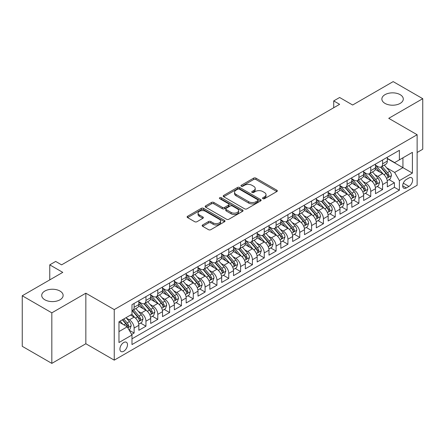 <?xml version="1.0" encoding="UTF-8"?>
<svg xmlns="http://www.w3.org/2000/svg" width="445" height="445" viewBox="0 0 445 445"><rect width="100%" height="100%" fill="white"/><g stroke="black" fill="none" stroke-linecap="round" stroke-linejoin="round"><path stroke-width="0.67" d="M262.878 198.681A1.151 0.662 0 0 0 264.502 198.681L276.846 191.556A1.641 0.946 0 0 0 277.324 190.883A1.641 0.946 0 0 0 276.846 190.215L255.942 178.145A1.641 0.946 0 0 0 253.617 178.145L241.279 185.27A1.151 0.662 0 0 0 240.94 185.737A1.151 0.662 0 0 0 241.279 186.21A1.151 0.662 0 0 0 242.903 186.21L244.5 185.287A5.257 3.032 0 0 1 251.931 185.287L253.678 186.294A5.257 3.032 0 0 1 255.213 188.435A5.257 3.032 0 0 1 253.678 190.582L252.076 191.506A1.151 0.662 0 0 0 251.742 191.973A1.151 0.662 0 0 0 252.076 192.446A1.151 0.662 0 0 0 253.706 192.446L255.302 191.522A5.257 3.032 0 0 1 262.734 191.522L264.475 192.529A5.257 3.032 0 0 1 266.015 194.671A5.257 3.032 0 0 1 264.475 196.818L262.878 197.741A1.151 0.662 0 0 0 262.544 198.209A1.151 0.662 0 0 0 262.878 198.681L262.878 197.741M59.992 291.047A10.708 6.18 0 0 0 48.321 289.706A10.708 6.18 0 0 0 41.713 295.419A10.708 6.18 0 0 0 44.85 299.791A10.708 6.18 0 0 0 56.521 301.132A10.708 6.18 0 0 0 63.129 295.419A10.708 6.18 0 0 0 59.992 291.047M400.15 94.657A10.708 6.18 0 0 0 388.479 93.317A10.708 6.18 0 0 0 381.871 99.029A10.708 6.18 0 0 0 385.008 103.401A10.708 6.18 0 0 0 396.679 104.742A10.708 6.18 0 0 0 403.287 99.029A10.708 6.18 0 0 0 400.15 94.657M123.704 351.261A5.357 3.093 120 0 0 127.203 346.544A5.357 3.093 120 0 0 126.386 342.255A5.357 3.093 120 0 0 123.704 342.522A5.357 3.093 120 0 0 120.206 347.239A5.357 3.093 120 0 0 121.029 351.528A5.357 3.093 120 0 0 123.704 351.261M202.636 224.947A1.641 0.946 0 0 0 202.152 225.615A1.641 0.946 0 0 0 202.636 226.288L208.499 229.676A1.641 0.946 0 0 0 210.819 229.676L224.525 221.76A1.641 0.946 0 0 0 225.009 221.093A1.641 0.946 0 0 0 224.525 220.42L203.621 208.349A1.641 0.946 0 0 0 201.296 208.349L187.595 216.264A1.641 0.946 0 0 0 187.111 216.932A1.641 0.946 0 0 0 187.595 217.605L194.676 221.693A1.641 0.946 0 0 0 197.002 221.693L202.864 218.306A1.641 0.946 0 0 0 203.348 217.638A1.641 0.946 0 0 0 202.864 216.965L199.354 214.941A4.394 2.536 0 0 1 198.064 213.144A4.394 2.536 0 0 1 200.778 210.802A4.394 2.536 0 0 1 205.568 211.353L219.329 219.296A4.394 2.536 0 0 1 220.614 221.093A4.394 2.536 0 0 1 217.905 223.435A4.394 2.536 0 0 1 213.116 222.884L210.819 221.56A1.641 0.946 0 0 0 208.499 221.56L202.636 224.947L202.636 226.288M417.132 152.485L422.75 149.236L422.75 98.69L393.169 81.613L352.646 105.009L339.635 97.494L333.717 100.909L339.635 104.325L61.588 264.853L55.675 261.438L49.757 264.853L49.757 279.877M51.831 312.841L51.831 363.387L85.846 343.751L85.846 293.199L51.831 312.841L22.25 295.764L62.773 272.368L49.757 264.853M85.846 293.199L114.243 309.592L417.132 134.724L417.132 185.27L114.243 360.144L114.243 309.592M422.75 98.69L388.735 118.326L417.132 134.724M244.617 208.822A1.641 0.946 0 0 0 246.942 208.822L260.642 200.906A1.641 0.946 0 0 0 261.126 200.239A1.641 0.946 0 0 0 260.642 199.566L239.738 187.501A1.641 0.946 0 0 0 237.419 187.501L223.713 195.411A1.641 0.946 0 0 0 223.229 196.084A1.641 0.946 0 0 0 223.713 196.751L244.617 208.822M220.164 198.926A1.151 0.662 0 0 1 221.332 199.093L221.332 197.725L242.586 209.995A1.641 0.946 0 0 1 243.065 210.663A1.641 0.946 0 0 1 242.586 211.336L228.88 219.246A1.641 0.946 0 0 1 226.555 219.246L205.651 207.181L205.651 205.835A1.641 0.946 0 0 0 205.173 206.508A1.641 0.946 0 0 0 205.651 207.181M205.651 205.835L211.52 202.453A1.641 0.946 0 0 1 213.839 202.453L222.316 207.348A1.641 0.946 0 0 0 224.642 207.348L228.53 205.101A1.641 0.946 0 0 0 229.014 204.427A1.641 0.946 0 0 0 228.53 203.76L219.708 198.665A1.151 0.662 0 0 1 219.368 198.192A1.151 0.662 0 0 1 220.08 197.58A1.151 0.662 0 0 1 221.332 197.725M51.831 363.387L22.25 346.31L22.25 295.764M131.664 334.44L134.117 333.027L129.206 330.19M126.413 318.125L129.384 319.838A6.692 3.866 60 0 1 134.117 328.037L138.851 325.306L138.851 330.29L145.949 326.196L140.564 323.087M138.245 311.294L141.215 313.007A6.692 3.866 60 0 1 145.949 321.207L150.683 318.475L150.683 323.459L157.78 319.365L152.396 316.256M150.076 304.463L153.047 306.177A6.692 3.866 60 0 1 157.78 314.376L162.514 311.645L162.514 316.629L169.612 312.529L164.227 309.425M161.908 297.633L164.878 299.346A6.692 3.866 60 0 1 169.612 307.545L174.345 304.814L174.345 309.798L181.443 305.698L176.059 302.594M173.739 290.802L176.71 292.515A6.692 3.866 60 0 1 181.443 300.714L186.177 297.983L186.177 302.967L193.275 298.868L187.89 295.764M185.571 283.971L188.541 285.684A6.692 3.866 60 0 1 193.275 293.884L198.008 291.152L198.008 296.136L205.106 292.037L199.722 288.933M197.402 277.14L200.372 278.854A6.692 3.866 60 0 1 205.106 287.053L209.84 284.322L209.84 289.306L216.938 285.206L211.553 282.102M209.233 270.31L212.204 272.023A6.692 3.866 60 0 1 216.938 280.222L221.671 277.491L221.671 282.475L228.769 278.375L223.39 275.271M221.065 263.479L224.041 265.192A6.692 3.866 60 0 1 228.769 273.391L233.503 270.66L233.503 275.644L240.6 271.545L235.221 268.441M232.902 256.648L235.872 258.361A6.692 3.866 60 0 1 240.6 266.561L245.334 263.829L245.334 268.813L252.432 264.714L247.053 261.61M244.733 249.817L247.704 251.531A6.692 3.866 60 0 1 252.432 259.73L257.166 256.999L257.166 261.983L264.263 257.883L258.884 254.774M256.565 242.987L259.535 244.7A6.692 3.866 60 0 1 264.263 252.899L268.997 250.168L268.997 255.152L276.095 251.052L270.716 247.943M268.396 236.156L271.367 237.869A6.692 3.866 60 0 1 276.095 246.068L280.828 243.337L280.828 248.321L287.926 244.222L282.547 241.112M280.228 229.325L283.198 231.038A6.692 3.866 60 0 1 287.926 239.238L292.66 236.501L292.66 241.49L299.763 237.391L294.379 234.281M292.059 222.494L295.029 224.208A6.692 3.866 60 0 1 299.763 232.407L304.491 229.67L304.491 234.66L311.595 230.56L306.21 227.451M303.891 215.664L306.861 217.377A6.692 3.866 60 0 1 311.595 225.576L316.323 222.839L316.323 227.829L323.426 223.729L318.041 220.62M315.722 208.833L318.692 210.546A6.692 3.866 60 0 1 323.426 218.745L328.154 216.009L328.154 220.998L335.257 216.899L329.873 213.789M327.553 202.002L330.524 203.715A6.692 3.866 60 0 1 335.257 211.915L339.986 209.178L339.986 214.167L347.089 210.068L341.704 206.958M339.385 195.171L342.355 196.885A6.692 3.866 60 0 1 347.089 205.084L351.817 202.347L351.817 207.337L358.92 203.237L353.536 200.128M351.216 188.341L354.187 190.054A6.692 3.866 60 0 1 358.92 198.253L363.648 195.516L363.648 200.506L370.752 196.406L365.367 193.297M363.048 181.51L366.018 183.223A6.692 3.866 60 0 1 370.752 191.417L375.485 188.686L375.485 193.675L382.583 189.576L382.583 184.586A6.692 3.866 -120 0 0 377.849 176.392L374.879 174.674M377.199 186.466L382.583 189.576M138.851 325.306A6.692 3.866 -120 0 0 134.117 317.107L130.569 315.06M150.683 318.475A6.692 3.866 -120 0 0 145.949 310.276L138.634 306.054M162.514 311.645A6.692 3.866 -120 0 0 157.78 303.445L150.466 299.224M174.345 304.814A6.692 3.866 -120 0 0 169.612 296.615L162.297 292.393M186.177 297.983A6.692 3.866 -120 0 0 181.443 289.784L174.129 285.562M198.008 291.152A6.692 3.866 -120 0 0 193.275 282.953L185.96 278.731M209.84 284.322A6.692 3.866 -120 0 0 205.106 276.123L197.791 271.901M221.671 277.491A6.692 3.866 -120 0 0 216.938 269.292L209.623 265.07M233.503 270.66A6.692 3.866 -120 0 0 228.769 262.461L221.454 258.239M245.334 263.829A6.692 3.866 -120 0 0 240.6 255.63L233.286 251.408M257.166 256.999A6.692 3.866 -120 0 0 252.432 248.799L245.117 244.572M268.997 250.168A6.692 3.866 -120 0 0 264.263 241.969L256.949 237.741M280.828 243.337A6.692 3.866 -120 0 0 276.095 235.138L268.78 230.911M292.66 236.501A6.692 3.866 -120 0 0 287.926 228.307L280.611 224.08M304.491 229.67A6.692 3.866 -120 0 0 299.763 221.477L292.443 217.249M316.323 222.839A6.692 3.866 -120 0 0 311.595 214.646L304.274 210.418M328.154 216.009A6.692 3.866 -120 0 0 323.426 207.815L316.106 203.588M339.986 209.178A6.692 3.866 -120 0 0 335.257 200.984L327.937 196.757M351.817 202.347A6.692 3.866 -120 0 0 347.089 194.154L339.769 189.926M363.648 195.516A6.692 3.866 -120 0 0 358.92 187.323L351.6 183.095M375.485 188.686A6.692 3.866 -120 0 0 370.752 180.492L363.432 176.264M408.966 177.961L406.363 179.463A5.19 2.993 120 0 0 402.975 184.035A5.19 2.993 120 0 0 403.771 188.191A5.19 2.993 120 0 0 406.363 187.935L408.966 186.433A5.19 2.993 120 0 0 412.354 181.86A5.19 2.993 120 0 0 411.558 177.705A5.19 2.993 120 0 0 408.966 177.961M118.971 331.592L127.253 326.808L131.987 335.007L131.987 344.569L399.382 190.187L399.382 180.626L394.648 172.432L386.711 167.843M131.987 335.007L118.971 342.522L118.971 321.752L131.987 314.237L131.987 304.675L399.382 150.299L399.382 159.861L412.398 152.346L412.398 173.111L399.382 180.626M138.851 301.805L141.215 303.173A6.692 3.866 60 0 0 144.564 303.507L149.297 300.77A6.692 3.866 -120 0 0 150.683 297.711L150.683 293.884M150.683 294.974L153.047 296.342A6.692 3.866 60 0 0 156.395 296.676L161.129 293.939A6.692 3.866 -120 0 0 162.514 290.88L162.514 287.053M162.514 288.143L164.878 289.511A6.692 3.866 60 0 0 168.227 289.845L172.96 287.108A6.692 3.866 -120 0 0 174.345 284.049L174.345 280.222M174.345 281.312L176.71 282.681A6.692 3.866 60 0 0 180.058 283.014L184.792 280.278A6.692 3.866 -120 0 0 186.177 277.213L186.177 273.391M186.177 274.482L188.541 275.85A6.692 3.866 60 0 0 191.89 276.178L196.623 273.447A6.692 3.866 -120 0 0 198.008 270.382L198.008 266.561M198.008 267.651L200.372 269.019A6.692 3.866 60 0 0 203.721 269.347L208.455 266.616A6.692 3.866 -120 0 0 209.84 263.551L209.84 259.73M209.84 260.82L212.204 262.188A6.692 3.866 60 0 0 215.552 262.517L220.286 259.785A6.692 3.866 -120 0 0 221.671 256.721L221.671 252.899M221.671 253.989L224.041 255.358A6.692 3.866 60 0 0 227.384 255.686L232.118 252.955A6.692 3.866 -120 0 0 233.503 249.89L233.503 246.068M233.503 247.159L235.872 248.527A6.692 3.866 60 0 0 239.215 248.855L243.949 246.124A6.692 3.866 -120 0 0 245.334 243.059L245.334 239.238M245.334 240.328L247.704 241.696A6.692 3.866 60 0 0 251.047 242.024L255.78 239.293A6.692 3.866 -120 0 0 257.166 236.228L257.166 232.407M257.166 233.497L259.535 234.865A6.692 3.866 60 0 0 262.878 235.194L267.612 232.462A6.692 3.866 -120 0 0 268.997 229.398L268.997 225.576M268.997 226.666L271.367 228.035A6.692 3.866 60 0 0 274.71 228.363L279.443 225.632A6.692 3.866 -120 0 0 280.828 222.567L280.828 218.745M280.828 219.836L283.198 221.204A6.692 3.866 60 0 0 286.541 221.532L291.275 218.801A6.692 3.866 -120 0 0 292.66 215.736L292.66 211.915M292.66 213.005L295.029 214.373A6.692 3.866 60 0 0 298.373 214.701L303.106 211.97A6.692 3.866 -120 0 0 304.491 208.905L304.491 205.078M304.491 206.174L306.861 207.542A6.692 3.866 60 0 0 310.204 207.871L314.938 205.139A6.692 3.866 -120 0 0 316.323 202.075L316.323 198.248M316.323 199.343L318.692 200.712A6.692 3.866 60 0 0 322.035 201.04L326.769 198.309A6.692 3.866 -120 0 0 328.154 195.244L328.154 191.417M328.154 192.513L330.524 193.881A6.692 3.866 60 0 0 333.867 194.209L338.601 191.478A6.692 3.866 -120 0 0 339.986 188.413L339.986 184.586M339.986 185.682L342.355 187.05A6.692 3.866 60 0 0 345.698 187.378L350.432 184.647A6.692 3.866 -120 0 0 351.817 181.582L351.817 177.755M351.817 178.851L354.187 180.214A6.692 3.866 60 0 0 357.53 180.548L362.263 177.816A6.692 3.866 -120 0 0 363.648 174.752L363.648 170.924M363.648 172.02L366.018 173.383A6.692 3.866 60 0 0 369.361 173.717L374.095 170.986A6.692 3.866 -120 0 0 375.485 167.921L375.485 164.094M131.987 338.829L394.415 187.323L394.415 182.745L387.317 186.844L387.317 181.855A6.692 3.866 -120 0 0 382.583 173.661L375.263 169.434M375.485 165.19L377.849 166.552A6.692 3.866 -120 0 0 381.198 166.886A6.692 3.866 -120 0 0 382.583 163.821L382.583 159.994M381.198 166.886L385.926 164.155A6.692 3.866 -120 0 0 387.317 161.09L387.317 157.263M134.117 303.445L134.117 307.272A6.692 3.866 60 0 1 132.732 310.337A6.692 3.866 60 0 1 131.987 310.604M132.732 310.337L137.466 307.601A6.692 3.866 -120 0 0 138.851 304.541L138.851 300.714M145.949 296.615L145.949 300.442A6.692 3.866 60 0 1 144.564 303.507M157.78 289.784L157.78 293.611A6.692 3.866 60 0 1 156.395 296.676M169.612 282.953L169.612 286.78A6.692 3.866 60 0 1 168.227 289.845M181.443 276.123L181.443 279.95A6.692 3.866 60 0 1 180.058 283.014M193.275 269.292L193.275 273.119A6.692 3.866 60 0 1 191.89 276.178M205.106 262.461L205.106 266.288A6.692 3.866 60 0 1 203.721 269.347M216.938 255.63L216.938 259.457A6.692 3.866 60 0 1 215.552 262.517M228.769 248.799L228.769 252.627A6.692 3.866 60 0 1 227.384 255.686M240.6 241.969L240.6 245.796A6.692 3.866 60 0 1 239.215 248.855M252.432 235.138L252.432 238.965A6.692 3.866 60 0 1 251.047 242.024M264.263 228.307L264.263 232.129A6.692 3.866 60 0 1 262.878 235.194M276.095 221.477L276.095 225.298A6.692 3.866 60 0 1 274.71 228.363M287.926 214.646L287.926 218.467A6.692 3.866 60 0 1 286.541 221.532M299.763 207.815L299.763 211.636A6.692 3.866 60 0 1 298.373 214.701M311.595 200.984L311.595 204.806A6.692 3.866 60 0 1 310.204 207.871M323.426 194.154L323.426 197.975A6.692 3.866 60 0 1 322.035 201.04M335.257 187.323L335.257 191.144A6.692 3.866 60 0 1 333.867 194.209M347.089 180.492L347.089 184.313A6.692 3.866 60 0 1 345.698 187.378M358.92 173.661L358.92 177.483A6.692 3.866 60 0 1 357.53 180.548M370.752 166.831L370.752 170.652A6.692 3.866 60 0 1 369.361 173.717M370.752 191.417L370.752 196.406M358.92 198.253L358.92 203.237M347.089 205.084L347.089 210.068M335.257 211.915L335.257 216.899M323.426 218.745L323.426 223.729M311.595 225.576L311.595 230.56M299.763 232.407L299.763 237.391M287.926 239.238L287.926 244.222M276.095 246.068L276.095 251.052M264.263 252.899L264.263 257.883M252.432 259.73L252.432 264.714M240.6 266.561L240.6 271.545M228.769 273.391L228.769 278.375M216.938 280.222L216.938 285.206M205.106 287.053L205.106 292.037M193.275 293.884L193.275 298.868M181.443 300.714L181.443 305.698M169.612 307.545L169.612 312.529M157.78 314.376L157.78 319.365M145.949 321.207L145.949 326.196M134.117 328.037L134.117 333.027M127.253 326.808L118.971 322.024M394.648 172.432L402.931 167.648L402.931 157.814L412.398 152.346M387.317 158.631L412.398 173.111M387.317 158.359L394.648 162.592L399.382 159.861M85.846 343.751L114.243 360.144M333.717 100.909L333.717 107.74M389.03 179.635L394.415 182.745M394.415 187.323L399.382 190.187M263.34 198.843L264.475 198.186A5.257 3.032 0 0 0 266.015 196.039L266.015 194.671M255.213 188.435L255.213 189.804A5.257 3.032 0 0 1 253.678 191.951L252.538 192.607M276.823 191.567L255.942 179.513A1.641 0.946 0 0 0 253.617 179.513L241.735 186.372M260.642 199.566L260.642 200.906L239.738 188.864A1.641 0.946 0 0 0 237.419 188.864L223.735 196.762M257.738 200.706A1.151 0.662 0 0 0 258.078 200.239A1.151 0.662 0 0 0 257.738 199.772L239.393 189.175A1.151 0.662 0 0 0 237.764 189.175L236.084 190.148A5.257 3.032 0 0 0 234.543 192.296A5.257 3.032 0 0 0 236.084 194.437L248.621 201.68A5.257 3.032 0 0 0 256.059 201.68L257.738 200.706L257.738 202.075A1.151 0.662 0 0 0 258.078 201.607L258.078 200.239M234.543 192.296L234.543 193.658A5.257 3.032 0 0 0 236.084 195.806L236.084 194.437M257.738 202.075L256.059 203.048A5.257 3.032 0 0 1 248.621 203.048L236.084 195.806M205.673 207.192L211.52 203.816L211.52 202.453M229.014 204.427L229.014 205.796A1.641 0.946 0 0 1 228.53 206.463L224.642 208.711A1.641 0.946 0 0 1 222.316 208.711L213.839 203.816A1.641 0.946 0 0 0 211.52 203.816M221.332 199.093L242.564 211.347M231.116 212.426A4.394 2.536 0 0 0 235.906 212.977A4.394 2.536 0 0 0 238.615 210.63A4.394 2.536 0 0 0 237.33 208.839L232.479 206.041A1.641 0.946 0 0 0 230.16 206.041L226.266 208.282A1.641 0.946 0 0 0 225.787 208.955A1.641 0.946 0 0 0 226.266 209.623L231.116 212.426L231.116 213.789A4.394 2.536 0 0 0 235.906 214.34A4.394 2.536 0 0 0 238.615 211.998L238.615 210.63M225.787 208.955L225.787 210.324A1.641 0.946 0 0 0 226.266 210.991L226.266 209.623M231.116 213.789L226.266 210.991M220.614 221.093L220.614 222.456A4.394 2.536 0 0 1 217.905 224.803A4.394 2.536 0 0 1 213.116 224.252L210.819 222.928A1.641 0.946 0 0 0 208.499 222.928L202.653 226.299M198.064 213.144L198.064 214.512A4.394 2.536 0 0 0 199.354 216.303L199.354 214.941M202.842 218.323L199.354 216.303M224.503 221.777L203.621 209.717A1.641 0.946 0 0 0 201.296 209.717L187.618 217.616M387.217 180.687L390.271 178.918L391.455 175.502A4.433 2.559 -120 0 0 389.725 171.342L384.324 165.078M383.24 174.09L376.826 166.669A12.799 7.393 -120 0 0 375.485 165.262M379.724 172.009L376.136 167.86A10.624 6.135 -120 0 0 375.485 167.142M380.592 167.125L386.06 173.455A4.433 2.559 60 0 1 387.639 176.509L387.962 177.038L388.563 176.954L389.064 175.692A4.433 2.559 -120 0 0 387.478 172.638L382.077 166.38M380.914 167.025L386.788 173.828A2.258 1.302 60 0 1 387.361 174.707L389.064 175.692M375.385 187.517L378.439 185.749L379.624 182.333A4.433 2.559 -120 0 0 377.894 178.172L372.493 171.915M371.408 180.92L364.995 173.5A12.799 7.393 -120 0 0 363.648 172.093M367.893 178.84L364.305 174.69A10.624 6.135 -120 0 0 363.648 173.973M368.76 173.956L374.228 180.286A4.433 2.559 60 0 1 375.808 183.346L376.131 183.868L376.731 183.785L377.232 182.522A4.433 2.559 -120 0 0 375.647 179.469L370.24 173.211M369.083 173.856L374.957 180.659A2.258 1.302 60 0 1 375.524 181.538L377.232 182.522M363.554 194.348L366.608 192.579L367.793 189.164A4.433 2.559 -120 0 0 366.063 185.003L360.661 178.745M359.577 187.751L353.163 180.331A12.799 7.393 -120 0 0 351.817 178.923M356.061 185.671L352.473 181.521A10.624 6.135 -120 0 0 351.817 180.804M356.929 180.787L362.397 187.117A4.433 2.559 60 0 1 363.977 190.176L364.299 190.699L364.9 190.616L365.401 189.353A4.433 2.559 -120 0 0 363.815 186.299L358.409 180.041M357.252 180.687L363.126 187.49A2.258 1.302 60 0 1 363.693 188.369L365.401 189.353M351.722 201.179L354.776 199.41L355.961 195.995A4.433 2.559 -120 0 0 354.231 191.834L348.83 185.576M347.745 194.582L341.332 187.161A12.799 7.393 -120 0 0 339.986 185.754M344.23 192.501L340.642 188.352A10.624 6.135 -120 0 0 339.986 187.634M345.098 187.618L350.565 193.948A4.433 2.559 60 0 1 352.145 197.007L352.468 197.53L353.069 197.446L353.564 196.184A4.433 2.559 -120 0 0 351.984 193.13L346.577 186.872M345.42 187.517L351.294 194.32A2.258 1.302 60 0 1 351.861 195.199L353.564 196.184M339.891 208.01L342.945 206.241L344.13 202.825A4.433 2.559 -120 0 0 342.4 198.665L336.999 192.407M335.914 201.413L329.5 193.992A12.799 7.393 -120 0 0 328.154 192.585M332.398 199.332L328.81 195.183A10.624 6.135 -120 0 0 328.154 194.465M333.266 194.448L338.734 200.778A4.433 2.559 60 0 1 340.314 203.838L340.636 204.361L341.237 204.277L341.732 203.015A4.433 2.559 -120 0 0 340.152 199.961L334.746 193.703M333.589 194.348L339.463 201.151A2.258 1.302 60 0 1 340.03 202.036L341.732 203.015M328.06 214.84L331.113 213.072L332.298 209.656A4.433 2.559 -120 0 0 330.568 205.495L325.167 199.238M324.082 208.249L317.669 200.823A12.799 7.393 -120 0 0 316.323 199.416M320.567 206.163L316.979 202.013A10.624 6.135 -120 0 0 316.323 201.296M321.435 201.279L326.903 207.615A4.433 2.559 60 0 1 328.482 210.669L328.805 211.191L329.406 211.108L329.901 209.845A4.433 2.559 -120 0 0 328.321 206.792L322.914 200.534M321.757 201.179L327.631 207.982A2.258 1.302 60 0 1 328.199 208.866L329.901 209.845M316.223 221.671L319.282 219.902L320.467 216.487A4.433 2.559 -120 0 0 318.737 212.326L313.33 206.068M312.251 215.08L305.837 207.654A12.799 7.393 -120 0 0 304.491 206.246M308.735 212.994L305.148 208.844A10.624 6.135 -120 0 0 304.491 208.127M309.603 208.11L315.071 214.446A4.433 2.559 60 0 1 316.651 217.499L316.974 218.022L317.574 217.939L318.069 216.676A4.433 2.559 -120 0 0 316.49 213.622L311.083 207.364M309.926 208.01L315.8 214.813A2.258 1.302 60 0 1 316.367 215.697L318.069 216.676M304.391 228.502L307.451 226.733L308.635 223.318A4.433 2.559 -120 0 0 306.905 219.157L301.499 212.899M300.42 221.91L294.006 214.484A12.799 7.393 -120 0 0 292.66 213.077M296.904 219.824L293.316 215.675A10.624 6.135 -120 0 0 292.66 214.957M297.772 214.941L303.24 221.276A4.433 2.559 60 0 1 304.819 224.33L305.142 224.853L305.743 224.769L306.238 223.507A4.433 2.559 -120 0 0 304.658 220.453L299.251 214.195M298.094 214.84L303.968 221.643A2.258 1.302 60 0 1 304.536 222.528L306.238 223.507M292.56 235.333L295.619 233.564L296.804 230.148A4.433 2.559 -120 0 0 295.074 225.988L289.667 219.73M288.588 228.741L282.175 221.315A12.799 7.393 -120 0 0 280.828 219.908M285.073 226.655L281.485 222.506A10.624 6.135 -120 0 0 280.828 221.788M285.94 221.771L291.408 228.107A4.433 2.559 60 0 1 292.988 231.161L293.311 231.684L293.911 231.6L294.406 230.338A4.433 2.559 -120 0 0 292.827 227.284L287.42 221.026M286.263 221.671L292.137 228.474A2.258 1.302 60 0 1 292.704 229.359L294.406 230.338M280.728 242.163L283.788 240.395L284.972 236.979A4.433 2.559 -120 0 0 283.243 232.818L277.836 226.561M276.757 235.572L270.343 228.146A12.799 7.393 -120 0 0 268.997 226.739M273.241 233.486L269.653 229.336A10.624 6.135 -120 0 0 268.997 228.619M274.109 228.608L279.577 234.938A4.433 2.559 60 0 1 281.157 237.992L281.479 238.514L282.08 238.431L282.575 237.168A4.433 2.559 -120 0 0 280.995 234.115L275.589 227.857M274.432 228.502L280.305 235.305A2.258 1.302 60 0 1 280.873 236.189L282.575 237.168M268.897 248.994L271.956 247.225L273.141 243.81A4.433 2.559 -120 0 0 271.411 239.649L266.004 233.391M264.925 242.403L258.512 234.977A12.799 7.393 -120 0 0 257.166 233.569M261.41 240.317L257.822 236.167A10.624 6.135 -120 0 0 257.166 235.455M262.277 235.438L267.745 241.768A4.433 2.559 60 0 1 269.325 244.822L269.648 245.345L270.248 245.262L270.744 243.999A4.433 2.559 -120 0 0 269.164 240.945L263.757 234.687M262.6 235.333L268.474 242.136A2.258 1.302 60 0 1 269.041 243.02L270.744 243.999M257.065 255.825L260.125 254.062L261.31 250.641A4.433 2.559 -120 0 0 259.58 246.48L254.173 240.222M253.094 249.233L246.68 241.807A12.799 7.393 -120 0 0 245.334 240.4M249.578 247.147L245.99 242.998A10.624 6.135 -120 0 0 245.334 242.286M250.446 242.269L255.914 248.599A4.433 2.559 60 0 1 257.494 251.653L257.816 252.176L258.417 252.093L258.912 250.83A4.433 2.559 -120 0 0 257.332 247.776L251.926 241.518M250.769 242.163L256.643 248.966A2.258 1.302 60 0 1 257.21 249.851L258.912 250.83M245.234 262.656L248.293 260.892L249.478 257.471A4.433 2.559 -120 0 0 247.748 253.311L242.341 247.053M241.262 256.064L234.849 248.638A12.799 7.393 -120 0 0 233.503 247.231M237.741 253.978L234.159 249.829A10.624 6.135 -120 0 0 233.503 249.117M238.615 249.1L244.083 255.43A4.433 2.559 60 0 1 245.662 258.484L245.985 259.007L246.586 258.923L247.081 257.661A4.433 2.559 -120 0 0 245.501 254.607L240.094 248.349M238.937 248.994L244.811 255.797A2.258 1.302 60 0 1 245.379 256.682L247.081 257.661M233.403 269.486L236.462 267.723L237.641 264.308A4.433 2.559 -120 0 0 235.917 260.141L230.51 253.884M229.431 262.895L223.017 255.469A12.799 7.393 -120 0 0 221.671 254.062M225.91 260.809L222.328 256.659A10.624 6.135 -120 0 0 221.671 255.947M226.783 255.931L232.251 262.261A4.433 2.559 60 0 1 233.831 265.315L234.153 265.837L234.754 265.754L235.249 264.497A4.433 2.559 -120 0 0 233.669 261.438L228.263 255.18M227.106 255.825L232.98 262.628A2.258 1.302 60 0 1 233.547 263.512L235.249 264.497M221.571 276.317L224.63 274.554L225.81 271.139A4.433 2.559 -120 0 0 224.085 266.972L218.679 260.714M217.599 269.726L211.186 262.3A12.799 7.393 -120 0 0 209.84 260.892M214.078 267.64L210.496 263.49A10.624 6.135 -120 0 0 209.84 262.778M214.952 262.761L220.42 269.091A4.433 2.559 60 0 1 221.999 272.145L222.322 272.668L222.923 272.585L223.418 271.328A4.433 2.559 -120 0 0 221.838 268.268L216.431 262.01M215.274 262.656L221.148 269.459A2.258 1.302 60 0 1 221.716 270.343L223.418 271.328M209.74 283.148L212.799 281.385L213.978 277.969A4.433 2.559 -120 0 0 212.254 273.803L206.847 267.545M205.762 276.556L199.354 269.13A12.799 7.393 -120 0 0 198.008 267.723M202.247 274.47L198.665 270.321A10.624 6.135 -120 0 0 198.008 269.609M203.12 269.592L208.588 275.922A4.433 2.559 60 0 1 210.168 278.976L210.491 279.499L211.091 279.416L211.586 278.158A4.433 2.559 -120 0 0 210.007 275.099L204.6 268.841M203.437 269.486L209.317 276.289A2.258 1.302 60 0 1 209.884 277.174L211.586 278.158M197.908 289.979L200.968 288.215L202.147 284.8A4.433 2.559 -120 0 0 200.422 280.634L195.016 274.376M193.931 283.387L187.523 275.961A12.799 7.393 -120 0 0 186.177 274.554M190.416 281.301L186.833 277.152A10.624 6.135 -120 0 0 186.177 276.44M191.289 276.423L196.757 282.753A4.433 2.559 60 0 1 198.337 285.807L198.659 286.33L199.26 286.246L199.755 284.989A4.433 2.559 -120 0 0 198.175 281.93L192.768 275.672M191.606 276.317L197.485 283.12A2.258 1.302 60 0 1 198.053 284.005L199.755 284.989M186.077 296.809L189.136 295.046L190.315 291.631A4.433 2.559 -120 0 0 188.591 287.464L183.184 281.207M182.1 290.218L175.692 282.792A12.799 7.393 -120 0 0 174.345 281.385M178.584 288.132L175.002 283.982A10.624 6.135 -120 0 0 174.345 283.27M179.457 283.254L184.925 289.584A4.433 2.559 60 0 1 186.505 292.638L186.828 293.16L187.423 293.077L187.923 291.82A4.433 2.559 -120 0 0 186.344 288.761L180.937 282.503M179.774 283.148L185.654 289.951A2.258 1.302 60 0 1 186.221 290.835L187.923 291.82M174.245 303.64L177.305 301.877L178.484 298.462A4.433 2.559 -120 0 0 176.76 294.295L171.353 288.037M170.268 297.049L163.86 289.628A12.799 7.393 -120 0 0 162.514 288.221M166.753 294.963L163.17 290.813A10.624 6.135 -120 0 0 162.514 290.101M167.626 290.084L173.094 296.415A4.433 2.559 60 0 1 174.674 299.468L174.996 299.997L175.591 299.908L176.092 298.651A4.433 2.559 -120 0 0 174.512 295.597L169.106 289.333M167.943 289.979L173.823 296.782A2.258 1.302 60 0 1 174.39 297.666L176.092 298.651M162.414 310.471L165.473 308.708L166.653 305.292A4.433 2.559 -120 0 0 164.928 301.126L159.521 294.868M158.437 303.879L152.029 296.459A12.799 7.393 -120 0 0 150.683 295.052M154.921 301.793L151.339 297.644A10.624 6.135 -120 0 0 150.683 296.932M155.794 296.915L161.262 303.245A4.433 2.559 60 0 1 162.842 306.299L163.165 306.828L163.76 306.739L164.261 305.481A4.433 2.559 -120 0 0 162.681 302.428L157.274 296.164M156.112 296.809L161.991 303.612A2.258 1.302 60 0 1 162.559 304.497L164.261 305.481M150.582 317.302L153.642 315.538L154.821 312.123A4.433 2.559 -120 0 0 153.097 307.957L147.69 301.699M146.605 310.71L140.197 303.29A12.799 7.393 -120 0 0 138.851 301.882M143.09 308.63L139.508 304.475A10.624 6.135 -120 0 0 138.851 303.763M143.963 303.746L149.425 310.076A4.433 2.559 60 0 1 151.011 313.13L151.333 313.658L151.929 313.569L152.429 312.312A4.433 2.559 -120 0 0 150.849 309.258L145.443 302.995M144.28 303.64L150.16 310.443A2.258 1.302 60 0 1 150.727 311.328L152.429 312.312M138.751 324.132L141.81 322.369L142.99 318.954A4.433 2.559 -120 0 0 141.265 314.787L135.859 308.53M134.774 317.541L131.942 314.265M131.258 315.461L130.802 314.926M132.126 310.577L137.594 316.907A4.433 2.559 60 0 1 139.179 319.961L139.502 320.489L140.097 320.4L140.598 319.143A4.433 2.559 -120 0 0 139.018 316.089L133.611 309.826M132.449 310.471L138.328 317.274A2.258 1.302 60 0 1 138.896 318.158L140.598 319.143M128.972 329.778L129.979 329.2L131.158 325.784A4.433 2.559 -120 0 0 129.434 321.618L126.03 317.68M122.853 324.266L120.111 321.095M119.427 322.291L118.971 321.763M122.364 319.799L125.763 323.738A4.433 2.559 60 0 1 127.348 326.791L127.671 327.32L128.266 327.231L128.766 325.974A4.433 2.559 -120 0 0 127.187 322.92L123.782 318.976M122.636 319.638L126.491 324.105A2.258 1.302 60 0 1 127.064 324.989L128.766 325.974M129.384 319.838L134.117 317.107M141.215 313.007L145.949 310.276M153.047 306.177L157.78 303.445M164.878 299.346L169.612 296.615M176.71 292.515L181.443 289.784M188.541 285.684L193.275 282.953M200.372 278.854L205.106 276.123M212.204 272.023L216.938 269.292M224.041 265.192L228.769 262.461M235.872 258.361L240.6 255.63M247.704 251.531L252.432 248.799M259.535 244.7L264.263 241.969M271.367 237.869L276.095 235.138M283.198 231.038L287.926 228.307M295.029 224.208L299.763 221.477M306.861 217.377L311.595 214.646M318.692 210.546L323.426 207.815M330.524 203.715L335.257 200.984M342.355 196.885L347.089 194.154M354.187 190.054L358.92 187.323M366.018 183.223L370.752 180.492M377.849 176.392L382.583 173.661M382.583 163.821L387.317 161.09M134.117 307.272L138.851 304.541M145.949 300.442L150.683 297.711M157.78 293.611L162.514 290.88M169.612 286.78L174.345 284.049M181.443 279.95L186.177 277.213M193.275 273.119L198.008 270.382M205.106 266.288L209.84 263.551M216.938 259.457L221.671 256.721M228.769 252.627L233.503 249.89M240.6 245.796L245.334 243.059M252.432 238.965L257.166 236.228M264.263 232.129L268.997 229.398M276.095 225.298L280.828 222.567M287.926 218.467L292.66 215.736M299.763 211.636L304.491 208.905M311.595 204.806L316.323 202.075M323.426 197.975L328.154 195.244M335.257 191.144L339.986 188.413M347.089 184.313L351.817 181.582M358.92 177.483L363.648 174.752M370.752 170.652L375.485 167.921M382.583 184.586L387.317 181.855M403.292 183.156L408.966 186.433M402.697 185.821L406.363 187.935M264.475 198.186L264.475 196.818M252.076 192.446L252.076 191.506M253.678 191.951L253.678 190.582M241.279 186.21L241.279 185.27M253.617 179.513L253.617 178.145M255.942 179.513L255.942 178.145M276.846 191.556L276.846 190.215M223.713 196.751L223.713 195.411M237.419 188.864L237.419 187.501M239.738 188.864L239.738 187.501M248.621 203.048L248.621 201.68M256.059 203.048L256.059 201.68M213.839 203.816L213.839 202.453M222.316 208.711L222.316 207.348M224.642 208.711L224.642 207.348M228.53 206.463L228.53 205.101M242.586 211.336L242.586 209.995M208.499 222.928L208.499 221.56M210.819 222.928L210.819 221.56M213.116 224.252L213.116 222.884M202.864 218.306L202.864 216.965M187.595 217.605L187.595 216.264M201.296 209.717L201.296 208.349M203.621 209.717L203.621 208.349M224.525 221.76L224.525 220.42M386.538 178.412L391.428 175.591M376.826 166.669L377.438 166.319M387.478 172.638L389.725 171.342M383.946 174.679L386.06 173.455M374.707 185.242L379.596 182.422M364.995 173.5L365.606 173.149M375.647 179.469L377.894 178.172M372.115 181.51L374.228 180.286M362.875 192.073L367.765 189.253M353.163 180.331L353.775 179.98M363.815 186.299L366.063 185.003M360.283 188.341L362.397 187.117M351.044 198.904L355.933 196.084M341.332 187.161L341.944 186.811M351.984 193.13L354.231 191.834M348.452 195.171L350.565 193.948M339.212 205.735L344.102 202.914M329.5 193.992L330.112 193.642M340.152 199.961L342.4 198.665M336.62 202.002L338.734 200.778M327.381 212.565L332.27 209.745M317.669 200.823L318.281 200.472M328.321 206.792L330.568 205.495M324.789 208.833L326.903 207.615M315.55 219.396L320.433 216.576M305.837 207.654L306.449 207.303M316.49 213.622L318.737 212.326M312.957 215.664L315.071 214.446M303.718 226.227L308.602 223.407M294.006 214.484L294.618 214.134M304.658 220.453L306.905 219.157M301.126 222.494L303.24 221.276M291.887 233.058L296.771 230.237M282.175 221.315L282.786 220.965M292.827 227.284L295.074 225.988M289.295 229.325L291.408 228.107M280.055 239.888L284.939 237.068M270.343 228.146L270.955 227.796M280.995 234.115L283.243 232.818M277.463 236.156L279.577 234.938M268.224 246.719L273.108 243.899M258.512 234.977L259.123 234.626M269.164 240.945L271.411 239.649M265.632 242.987L267.745 241.768M256.392 253.55L261.276 250.73M246.68 241.807L247.292 241.457M257.332 247.776L259.58 246.48M253.8 249.817L255.914 248.599M244.561 260.381L249.445 257.56M234.849 248.638L235.461 248.288M245.501 254.607L247.748 253.311M241.969 256.648L244.083 255.43M232.729 267.211L237.613 264.391M223.017 255.469L223.629 255.119M233.669 261.438L235.917 260.141M230.137 263.479L232.251 262.261M220.898 274.042L225.782 271.222M211.186 262.3L211.798 261.949M221.838 268.268L224.085 266.972M218.3 270.31L220.42 269.091M209.067 280.873L213.95 278.053M199.354 269.13L199.961 268.78M210.007 275.099L212.254 273.803M206.469 277.14L208.588 275.922M197.235 287.704L202.119 284.883M187.523 275.961L188.129 275.611M198.175 281.93L200.422 280.634M194.637 283.971L196.757 282.753M185.404 294.534L190.288 291.714M175.692 282.792L176.298 282.442M186.344 288.761L188.591 287.464M182.806 290.802L184.925 289.584M173.572 301.365L178.456 298.545M163.86 289.628L164.466 289.272M174.512 295.597L176.76 294.295M170.975 297.633L173.094 296.415M161.735 308.196L166.625 305.376M152.029 296.459L152.635 296.103M162.681 302.428L164.928 301.126M159.143 304.463L161.262 303.245M149.904 315.027L154.793 312.206M140.197 303.29L140.804 302.934M150.849 309.258L153.097 307.957M147.312 311.294L149.425 310.076M138.072 321.857L142.962 319.037M139.018 316.089L141.265 314.787M135.48 318.125L137.594 316.907M127.815 327.781L131.13 325.868M127.187 322.92L129.434 321.618M123.849 324.844L125.763 323.738"/></g></svg>
